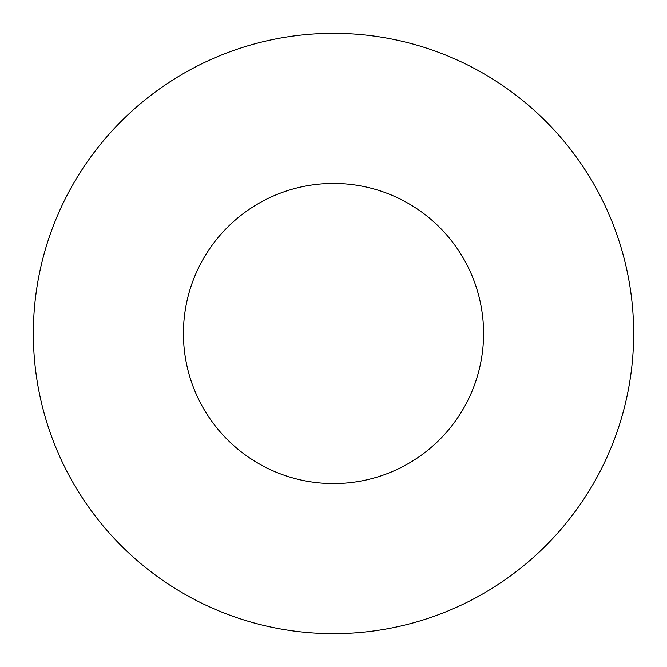 <?xml version="1.0" encoding="UTF-8"?>
<svg xmlns="http://www.w3.org/2000/svg" width="667" height="667" viewBox="0 0 667 667"><rect width="100%" height="100%" fill="white"/><g stroke="black" fill="none" stroke-linecap="round" stroke-linejoin="round"><path stroke-width="1" d="M483.575 333.5A150.075 150.075 0 0 0 333.5 183.425A150.075 150.075 0 0 0 183.425 333.5A150.075 150.075 0 0 0 333.5 483.575A150.075 150.075 0 0 0 483.575 333.5M633.65 333.5A300.15 300.15 0 0 0 333.5 33.35A300.15 300.15 0 0 0 33.35 333.5A300.15 300.15 0 0 0 333.5 633.65A300.15 300.15 0 0 0 633.65 333.5"/></g></svg>
